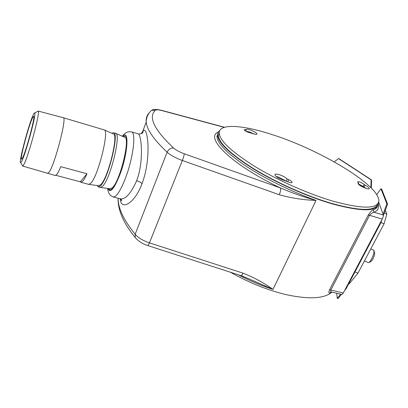 <?xml version="1.0" encoding="UTF-8"?>
<svg xmlns="http://www.w3.org/2000/svg" width="408" height="408" viewBox="0 0 408 408"><rect width="100%" height="100%" fill="white"/><g stroke="black" fill="none" stroke-linecap="round" stroke-linejoin="round"><path stroke-width="0.61" d="M361.896 186.609L362.411 186.461C362.049 185.788 360.922 185.094 359.03 184.396L358.448 184.248M120.605 198.951L121.446 200.593C122.533 200.93 120.386 198.288 120.217 198.813C125.414 199.604 130.881 193.601 136.624 180.81L136.649 180.744C144.279 160.716 141.219 133.834 138.195 133.86L131.473 131.835C136.287 132.202 133.278 157.677 125.608 177.786C120.538 190.816 116.382 197.212 113.149 196.967L110.15 195.126C109.155 193.591 108.304 193.055 107.63 188.435M141.137 133.753L142.724 131.381C147.671 123.389 151.949 157.636 142.025 183.727C134.288 204.474 120.559 210.661 120.273 198.829M331.112 291.807L330.546 292.368C328.782 293.76 328.42 292.97 329.455 289.996L368.195 215.154C370.556 211.604 372.259 209.885 373.3 210.003L374.014 212.262L383.326 215.021C383.479 215.909 383.117 217.255 382.235 219.055L369.551 215.332C371.081 213.537 372.57 212.517 374.014 212.262C377.767 210.676 379.2 208.111 378.308 204.556M331.939 292.123C324.396 298.641 309.351 299.528 286.804 294.79C267.985 290.363 249.186 282.841 230.393 272.218M219.764 130.565C218.183 131.743 217.459 133.339 217.576 135.349C218.448 143.131 230.387 154.3 253.388 168.846C275.961 182.646 306.857 196.437 331.75 203.74C361.952 211.915 377.538 211.778 378.507 203.327L378.496 202.552M378.685 201.98L383.326 215.021M331.128 291.822L331.495 292.011C330.817 291.955 330.592 291.292 330.827 290.022L343.291 292.99L382.235 219.055M343.291 292.99L341.95 294.489L331.5 292.021M224.278 127.352L162.032 110.624C158.416 109.686 156.162 109.579 155.275 110.298C148.104 117.132 154.193 129.698 173.553 147.997C176.037 150.134 179.586 152.051 184.202 153.75L280.546 187.996C292.368 193.045 304.2 197.191 316.037 200.425C303.465 199.996 291.2 198.099 279.25 194.723L182.356 160.502C175.715 158.075 170.636 155.31 167.117 152.204C153.755 139.582 146.788 129.504 146.222 121.972C145.901 118.294 146.87 115.286 149.124 112.95M118.147 198.273C118.004 208.085 123.68 220.085 135.165 234.279C138.297 237.828 143.06 240.695 149.45 242.877L243.041 273.161C253.985 277.471 263.971 282.877 272.988 289.384L247.503 278.215M218.397 131.983C204.372 137.302 230.586 164.195 280.546 187.996C280.954 189.48 280.525 191.719 279.25 194.723M243.041 273.161C242.219 274.875 241.516 275.691 240.934 275.614L240.909 275.609M21.675 161.287C25.653 154.178 36.638 113.327 34.7 112.955C34.461 112.664 33.971 113.297 33.237 114.862C28.672 124.165 18.08 164.414 20.721 162.634L21.675 161.287M37.541 111.476L38.224 111.119C40.535 111.404 28.351 156.851 23.848 164.587L22.771 166.041L22.374 165.383M63.245 117.703L63.271 117.708C67.213 116.785 54.937 164.317 49.149 172.094L47.557 173.461M56.008 175.353L80.294 181.79L80.896 182.289L82.906 181.065C84.094 179.642 85.456 177.205 86.986 173.752L60.756 166.658C59.318 170.192 58.089 172.706 57.054 174.196L55.376 175.532L22.649 166.046M38.128 111.047L63.271 117.708L104.111 129.877C109.665 129.678 98.221 176.067 90.857 183.177L88.776 184.375L80.896 182.289M96.298 127.546L95.987 127.515M104.254 129.938L113.281 133.875C118.932 133.875 108.186 177.914 100.796 184.62L98.69 185.742L88.934 184.396M111.919 133.283L113.592 132.697C119.59 132.447 108.324 178.765 100.567 185.757L98.338 186.905L97.216 185.538M113.592 132.697L115.592 133.294C121.574 133.314 110.354 179.367 102.566 186.288L100.353 187.44L98.338 186.905M115.745 133.36L124.639 137.251C130.693 137.455 120.151 181.172 112.368 187.7L110.14 188.782L100.531 187.466M123.165 136.609L124.935 136.073C131.376 135.976 120.329 182.019 112.154 188.838L109.778 189.934L108.548 188.562M22.496 157.988L21.558 159.196C19.676 159.502 28.647 125.7 32.462 117.989L33.624 116.326C35.685 115.413 26.061 151.536 22.496 157.988M80.294 181.79L86.986 173.752M279.113 174.624C276.4 173.849 274.972 173.895 274.844 174.751C275.706 176.654 278.644 178.49 283.652 180.265L289.517 182.432C291.179 182.901 292.051 182.871 292.128 182.345C291.944 181.596 290.797 180.703 288.68 179.668L287.201 178.974C285.314 177.23 282.622 175.782 279.113 174.624M285.544 180.749L278.057 176.934L276.16 176.486M245.601 131.09L246.192 129.713L244.152 129.805C244.571 130.616 246.049 131.483 248.584 132.406L253.246 133.753C255.638 134.482 256.887 134.548 256.999 133.946C256.326 132.651 253.98 131.269 249.956 129.805C247.554 129.066 246.289 128.994 246.172 129.601L246.192 129.713M254.046 133.992L249.115 131.774L245.784 131.192M366.282 188.486L363.992 187.139L365.002 185.15L364.201 184.396C361.182 182.31 358.979 181.458 357.597 181.846L358.581 183.019L357.959 183.406C358.846 185.059 361.621 186.752 366.287 188.486C368.189 189.052 369.189 189.072 369.291 188.537C369.123 187.716 367.69 186.589 365.002 185.15M377.624 203.954C375.365 211.354 359.958 211.155 331.403 203.352C306.745 196.11 276.15 182.453 253.796 168.785C231.01 154.377 219.183 143.315 218.321 135.604L219.259 132.09M272.437 134.696C318.974 149.41 379.236 184.763 378.848 200.864C377.935 209.151 362.503 209.207 332.551 201.032C307.872 193.744 277.236 180.076 254.832 166.439C231.989 152.072 220.116 141.066 219.213 133.431C218.443 123.027 242.684 124.884 272.437 134.696M363.992 187.139L363.197 186.38L358.199 183.789M358.147 183.886L358.581 183.019M286.238 181.07L287.201 178.974M385.376 210.176L386.82 214.037L384.045 223.849L357.938 273.181L349.34 283.739L348.845 283.524M381.572 220.504L380.99 222.544L354.97 271.906L357.938 273.181M386.82 214.037L384.341 212.981M384.045 223.849L380.99 222.544M381.801 219.886L380.419 223.625L346.214 288.522L344.607 290.486M341.435 294.372L337.967 298.615L337.248 298.309L336.707 293.25M376.706 194.616L380.95 188.787L381.653 189.088L387.6 204.148L383.377 215.597M340.614 294.178L337.248 298.309M380.95 188.787L386.84 203.821L383.025 214.169M346.214 288.522L345.749 288.323M387.6 204.148L386.84 203.821M380.419 223.625L379.94 223.416M374.009 250.747L374.753 253.705C373.825 257.739 372.438 260.421 370.597 261.747L368.96 262.431M368.24 262.558L368.562 262.599C370.087 262.548 373.646 255.663 373.998 252.062L373.805 250.221L370.806 248.87M334.213 161.874L338.523 158.595L338.956 158.671L371.55 179.928L371.336 188.073M338.523 158.595L371.117 179.862L370.913 187.649M371.55 179.928L371.117 179.862M108.028 188.491C110.119 193.795 114.118 189.067 120.018 174.303C128.015 153.168 129.362 128.714 122.686 136.394M142.025 183.727C140.964 182.493 139.174 181.499 136.649 180.744M373.3 210.003C375.569 209.105 376.977 207.82 377.522 206.147M135.803 238.246L135.232 237.543L135.165 234.279L167.117 152.204C168.565 149.241 170.712 147.834 173.553 147.997M217.709 133.564L216.98 136.792C217.632 143.728 227.45 153.612 246.442 166.444C265.231 178.76 291.807 191.806 316.037 200.425L272.988 289.384C261.268 285.6 249.691 280.719 238.262 274.752M121.36 200.552L121.477 199.68M118.106 198.263C117.723 209.972 123.43 223.069 135.232 237.543C138.297 241.194 142.519 243.882 147.9 245.606L149.45 242.877L182.356 160.502C183.554 157.371 184.171 155.117 184.202 153.75M368.195 215.154L369.551 215.332L330.827 290.022L329.455 289.996M217.209 136.241L216.883 136.155M162.032 110.624L161.604 110.344C152.347 108.38 153.046 109.992 151.419 110.405C147.987 113.684 146.253 117.54 146.222 121.972L142.724 131.381L143.111 131.254C143.131 132.151 142.785 132.819 142.071 133.253C141.897 133.865 137.608 134.273 138.195 133.86M155.275 110.298L151.419 110.405M287.711 181.759L288.68 179.668M363.197 186.38L364.201 184.396M244.683 130.473L245.065 129.571M120.212 198.813L113.149 196.967M217.765 133.35L216.98 136.792L217.576 135.349M147.9 245.606L240.934 275.614L247.477 278.2M224.548 127.271L161.604 110.344M122.313 136.236C125.332 132.615 126.291 132.646 127.964 131.84L131.473 131.835M34.7 112.955L38.224 111.119M20.721 162.634L22.771 166.041M292.006 182.606L292.128 182.345M218.321 135.604L219.213 133.431M364.426 260.926L368.286 262.579"/></g></svg>
